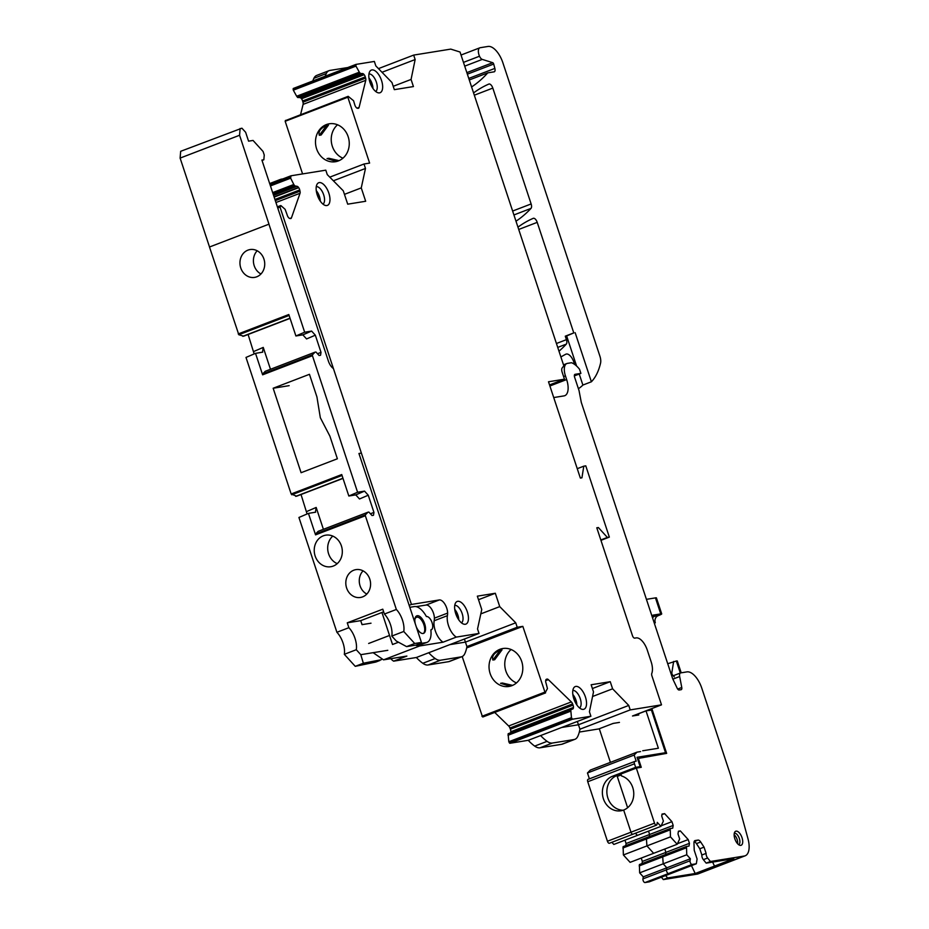 <?xml version="1.0" encoding="UTF-8"?>
<svg xmlns="http://www.w3.org/2000/svg" width="929" height="929" viewBox="0 0 929 929"><rect width="100%" height="100%" fill="white"/><g stroke="black" fill="none" stroke-linecap="round" stroke-linejoin="round"><path stroke-width="1.39" d="M359.883 569.709A14.098 12.344 80.8 0 1 370.59 583.807A14.098 12.344 80.8 0 1 360.44 597.463A14.098 12.344 80.8 0 1 356.515 597.382A14.098 12.344 80.8 0 1 345.809 583.284A14.098 12.344 80.8 0 1 355.946 569.628A14.098 12.344 80.8 0 1 359.883 569.709M387.811 650.312L360.789 654.678L363.355 663.225L381.331 659.706M360.789 654.678L356.283 649.719L344.311 654.306L355.25 666.337L375.188 662.18A19.033 9.046 69 0 0 376.071 661.947L379.973 660.438M290.08 318.368L243.7 336.182L238.823 334.742L209.489 247.009L268.98 224.168L239.577 135.262L180.121 158.093L209.524 246.998M342.998 478.4L296.63 496.214L291.16 493.984L245.999 357.433L255.521 353.345L262.733 352.149M342.94 478.226L295.724 496.365M355.25 666.337L363.355 663.225M290.011 318.182L242.794 336.321M254.023 249.634A14.098 12.344 80.8 0 1 264.73 263.731A14.098 12.344 80.8 0 1 254.592 277.388A14.098 12.344 80.8 0 1 250.656 277.306A14.098 12.344 80.8 0 1 239.949 263.209A14.098 12.344 80.8 0 1 250.098 249.553A14.098 12.344 80.8 0 1 254.023 249.634M260.944 273.985A14.098 12.344 80.8 0 1 257.194 250.772M238.23 333.941L288.803 314.525L295.898 335.973L302.854 334.858L306.57 338.946L315.326 335.172L311.61 331.084L304.666 332.21L268.934 224.179M248.101 334.486L254.163 353.926M262.477 352.219L263.244 347.411L270.478 369.277M301.031 494.53L307.093 513.969M344.311 654.306A15.979 7.595 69 0 0 336.902 632.289L298.929 517.476L308.451 513.377L315.663 512.181M315.407 512.262L316.174 507.443L323.408 529.321M320.331 417.725L329.9 436.154L337.378 458.775L301.089 472.71L273.161 388.241L309.45 374.306L316.928 396.927L320.331 417.725M255.521 353.345L262.628 374.828L312.434 355.702L312.458 354.808L262.663 373.934L262.628 374.828M317.486 353.728L321.016 352.37L320.551 355.261L319.088 355.493L315.941 352.021L315.036 352.161L265.241 371.298L262.663 373.934M291.16 493.984L341.733 474.556L348.828 496.016L355.784 494.89L359.488 498.978L368.256 495.215L364.54 491.127L357.584 492.254L312.434 355.702M289.14 385.663L273.161 388.241M356.283 649.719A15.979 7.595 69 0 0 348.874 627.69L347.26 622.825L360.707 620.653L362.031 624.648L371.008 623.196M383.654 611.839L381.947 612.49L392.526 644.505L398.483 642.218M366.804 594.072A14.098 12.344 80.8 0 1 363.053 570.859M308.451 513.377L315.558 534.872L365.352 515.746L365.387 514.84L315.593 533.978L315.558 534.872M370.416 513.76L373.946 512.413L373.481 515.293L372.018 515.525L368.859 512.065L367.965 512.204L318.171 531.33L315.593 533.978M336.902 632.289L348.874 627.69M262.036 160.462L263.836 159.765L264.254 155.015L263.07 151.462L253.048 140.442L248.566 141.162L245.628 132.266L241.912 128.19L180.667 151.311L180.121 158.093M263.836 159.765L261.908 160.078L328.367 361.021A9.406 4.471 69 0 0 333.418 368.534M315.036 352.161L312.458 354.808M367.965 512.204L365.387 514.84M295.898 335.973L304.666 332.21M240.112 128.481L239.577 135.262M239.531 135.274L180.075 158.104M321.016 352.37L315.326 335.172M373.946 512.413L368.256 495.215M348.828 496.016L357.584 492.254M381.947 612.49L360.707 620.653M391.794 636.075L403.755 631.476L414.694 643.507L406.588 646.619L396.3 641.033L391.794 636.075A15.979 7.595 69 0 0 384.385 614.057L382.771 609.18L347.26 622.825M332.779 536.091A15.979 13.993 -99.2 0 0 327.914 551.013A15.979 13.993 -99.2 0 0 337.227 563.648M361.381 453.097L358.942 453.491L421.429 642.415L414.694 643.507M323.28 535.836A15.979 13.993 -99.2 0 0 314.745 554.601A15.979 13.993 -99.2 0 0 330.817 566.725A15.979 13.993 -99.2 0 0 333.279 566.063A15.979 13.993 -99.2 0 0 341.802 547.297A15.979 13.993 -99.2 0 0 325.731 535.174A15.979 13.993 -99.2 0 0 323.28 535.836M416.238 626.738A9.406 4.471 69 0 0 423.136 633.485A9.406 4.471 69 0 0 423.566 633.369A9.406 4.471 69 0 0 424.53 623.44A9.406 4.471 69 0 0 417.26 615.706A9.406 4.471 69 0 0 416.831 615.822A9.406 4.471 69 0 0 415.298 623.882M403.755 631.476A15.979 7.595 69 0 0 396.346 609.459L365.352 515.746M421.429 642.415L417.179 644.052L426.156 642.601A19.033 9.046 69 0 0 427.026 642.369A19.033 9.046 69 0 0 430.835 629.908A7.049 3.356 69 0 0 431.242 629.804A7.049 3.356 69 0 0 431.939 622.267A7.049 3.356 69 0 0 426.423 616.566A19.033 9.046 69 0 0 414.241 606.591L409.817 607.311M406.588 646.619L422.289 644.087L427.026 642.369M384.385 614.057L396.346 609.459M579.557 707.944A9.418 4.482 69 0 0 580.497 706.841A9.418 4.482 69 0 0 579.394 696.495A9.418 4.482 69 0 0 572.845 690.456M573.518 688.261A12.135 5.771 69 0 0 574.424 700.431A12.135 5.771 69 0 0 582.077 709.303A12.135 5.771 69 0 0 585.734 707.515A12.135 5.771 69 0 0 583.133 691.966A12.135 5.771 69 0 0 573.808 687.774A12.135 5.771 69 0 0 573.518 688.261M480.816 613.883L499.732 606.614L495.32 593.259L477.343 596.163L481.756 609.517L477.541 628.968L479.016 633.427L456.302 637.097A14.132 6.712 69 0 1 447.406 615.672A14.132 6.712 69 0 0 447.615 613.094A9.418 4.482 69 0 0 444.782 603.966A9.418 4.482 69 0 0 439.301 599.948L411.442 604.454L280.035 207.121L281.046 205.692L285.122 209.327L287.131 214.808A3.298 1.568 69 0 0 288.164 217.096L288.338 217.34A3.298 1.568 69 0 0 289.778 218.454L290.44 218.559A3.298 1.568 69 0 0 290.882 218.524A3.298 1.568 69 0 0 291.451 217.862L300.032 193.267A3.298 1.568 69 0 0 300.009 191.153L275.321 200.641M499.732 606.614L515.734 622.802L517.209 627.261L466.927 646.572L464.407 639.036M462.189 656.548L482.499 716.828L545.16 692.755L522.83 626.355L517.209 627.261M545.16 692.755L547.448 688.586L546.055 683.163A3.298 1.568 69 0 1 545.66 680.829L545.683 680.574A3.298 1.568 69 0 1 546.368 679.308A3.298 1.568 69 0 1 546.391 679.296L546.949 679.099A3.298 1.568 69 0 1 548.342 679.633L545.671 680.655M508.209 733.713L572.705 708.99A3.298 1.568 69 0 0 572.728 708.99A3.298 1.568 69 0 0 573.414 707.712L573.437 707.457A3.298 1.568 69 0 0 573.042 705.123L572.601 703.938A3.298 1.568 69 0 0 571.335 701.918L548.342 679.633M570.766 709.826L571.463 717.687L572.473 719.22L590.902 716.247L589.427 711.788L593.503 691.896L591.146 684.766L610.248 681.689L612.606 688.807L628.747 705.436L630.222 709.895L661.506 704.844L651.903 675.801A2.822 1.347 69 0 1 651.775 673.455A14.132 6.712 69 0 0 651.136 661.75L647.304 650.172A14.132 6.712 69 0 0 636.144 637.898L634.704 638.13A2.822 1.347 69 0 1 632.475 635.68L596.79 527.788L598.369 527.533L596.894 528.102M549.55 384.92L564.46 379.195L548.505 381.773L580.358 478.075L581.926 477.82L583.795 466.172L585.781 465.847L609.343 537.113L607.369 537.438L598.369 527.533M564.46 379.195L562.161 372.25A4.715 2.241 69 0 1 562.219 367.872A327.391 155.619 69 0 1 563.845 365.898L460.041 52.024L450.774 49.109L413.672 55.09L378.463 68.618M355.923 64.415L355.97 66.11L359.326 72.183L296.665 96.244L293.309 90.171L293.262 88.487L355.923 64.415L374.352 61.442L375.815 65.901L391.968 82.53L394.326 89.66L413.428 86.571L411.071 79.441L415.147 59.549L413.672 55.09M359.326 72.183L360.498 73.519L362.554 73.542L299.893 97.603A3.298 1.568 69 0 1 301.321 98.544L363.982 74.471A3.298 1.568 69 0 0 362.554 73.542M300.578 114.615L303.098 104.385A3.298 1.568 69 0 0 302.959 102.178L302.622 100.982L365.283 76.91A3.298 1.568 69 0 0 364.168 74.692L363.982 74.471M365.283 76.91L365.62 78.106L302.959 102.178M285.807 120.468L348.178 96.326L353.554 100.715L354.82 104.919A3.298 1.568 69 0 0 355.935 107.137L356.109 107.358A3.298 1.568 69 0 0 357.549 108.287L358.176 108.298A3.298 1.568 69 0 0 358.466 108.252A3.298 1.568 69 0 0 359.093 107.392L365.771 80.312A3.298 1.568 69 0 0 365.62 78.106M348.178 96.326L347.841 97.22L369.614 163.086L364.005 164.003L365.48 168.451L361.253 187.902L365.678 201.268L347.701 204.171L343.277 190.805L327.275 174.617L325.8 170.17L290.974 175.79L290.649 178.171L293.866 184.616L294.934 185.951L297.083 186.311L273.567 195.345M274.938 199.48L299.73 189.957A3.298 1.568 69 0 0 298.697 187.67L298.523 187.426A3.298 1.568 69 0 0 297.083 186.311M299.73 189.957L300.009 191.153M329.168 203.695A12.135 5.771 69 0 0 326.567 188.157A12.135 5.771 69 0 0 317.242 183.954A12.135 5.771 69 0 0 316.952 184.441A12.135 5.771 69 0 0 317.857 196.611A12.135 5.771 69 0 0 325.51 205.483A12.135 5.771 69 0 0 329.168 203.695M381.842 91.019A12.135 5.771 69 0 0 379.253 75.481A12.135 5.771 69 0 0 369.928 71.278A12.135 5.771 69 0 0 369.626 71.765A12.135 5.771 69 0 0 370.543 83.935A12.135 5.771 69 0 0 378.196 92.807A12.135 5.771 69 0 0 381.842 91.019M455.431 603.165A12.135 5.771 69 0 0 456.336 615.323A12.135 5.771 69 0 0 463.989 624.195A12.135 5.771 69 0 0 467.647 622.418A12.135 5.771 69 0 0 465.046 606.869A12.135 5.771 69 0 0 455.721 602.666A12.135 5.771 69 0 0 455.431 603.165M449.799 644.645L465.452 642.113L515.734 622.802M495.32 593.259L478.516 599.704M390.772 658.673A14.132 6.712 69 0 0 393.641 661.158L416.355 657.5L428.722 652.739A47.1 22.389 69 0 0 435.19 658.533A18.835 8.953 69 0 0 440.52 660.217L461.028 656.908A18.835 8.953 69 0 0 461.887 656.675A18.835 8.953 69 0 0 464.755 653.761A47.1 22.389 69 0 0 466.927 646.572M416.355 657.5A47.1 22.389 69 0 0 422.811 663.283A18.835 8.953 69 0 0 428.141 664.978L448.649 661.669A18.835 8.953 69 0 0 449.508 661.436L461.887 656.675M285.505 120.398L285.168 121.293L302.575 173.92M302.622 100.982A3.298 1.568 69 0 0 301.507 98.764L301.321 98.544M360.278 73.379L297.617 97.44L299.893 97.603M297.617 97.44L296.746 96.361L359.407 72.299M347.794 67.538L329.958 70.418A18.835 8.953 69 0 0 329.098 70.65L316.719 75.412A18.835 8.953 69 0 0 313.863 78.326A47.1 22.389 69 0 0 312.806 80.974M579.313 732.064L598.845 728.917L613.152 723.412L619.446 722.402M508.105 733.898L508.802 741.76L509.812 743.293L528.241 740.308A47.1 22.389 69 0 0 534.698 746.103A18.835 8.953 69 0 0 540.028 747.799L561.662 744.303A18.835 8.953 69 0 0 562.533 744.071L574.912 739.31A18.835 8.953 69 0 0 577.768 736.395A47.1 22.389 69 0 0 579.94 729.207L630.222 709.895M510.3 732.911A3.298 1.568 69 0 0 510.753 731.785L573.414 707.712M573.437 707.457L510.753 731.785M510.776 731.529A3.298 1.568 69 0 0 510.381 729.195L509.928 728.011A3.298 1.568 69 0 0 508.674 725.99L494.704 712.438M528.241 740.308L540.62 735.559A47.1 22.389 69 0 0 547.076 741.342A18.835 8.953 69 0 0 552.407 743.037L574.041 739.542A18.835 8.953 69 0 0 574.912 739.31M561.697 727.465L578.465 724.759L579.94 729.207M540.62 735.559L590.902 716.247M509.812 743.293L572.473 719.22M481.954 716.294L544.615 692.221M466.66 647.919L522.83 626.355M511.925 685.66A19.219 16.827 80.8 0 1 508.976 686.461A19.219 16.827 80.8 0 1 489.653 671.876A19.219 16.827 80.8 0 1 499.907 649.313A19.219 16.827 80.8 0 1 502.856 648.512A19.219 16.827 80.8 0 1 522.179 663.097A19.219 16.827 80.8 0 1 511.925 685.66M510.044 686.241L500.568 683.314L511.484 685.823M492.869 660.031C491.662 656.176 494.112 652.89 500.22 650.149L492.869 660.031L494.669 659.741L502.02 649.859L500.22 650.149M512.611 685.381L502.368 683.024L500.568 683.314M511.078 649.51A19.219 16.827 -99.2 0 0 505.039 667.626A19.219 16.827 -99.2 0 0 516.478 682.92M558.979 351.185A317.242 150.8 69 0 0 566.295 344.125A4.715 2.241 69 0 0 566.423 339.666L565.273 336.182L566.644 335.95L576.584 366.014M565.273 336.182L573.785 332.907L566.644 335.95M575.156 332.687L591.39 381.784L582.878 385.059L579.231 374.027M471.595 86.954A317.242 150.8 69 0 0 487.783 72.857L494.112 71.835A3.762 1.788 69 0 0 494.286 71.788A3.762 1.788 69 0 0 494.855 68.409L493.694 64.055A1.417 0.674 69 0 0 492.718 62.684L482.267 59.398A4.715 2.241 69 0 1 479.503 56.216A7.06 3.356 69 0 1 479.852 47.809A7.06 3.356 69 0 1 480.177 47.716L488.015 46.45A18.835 8.953 69 0 1 502.891 62.812L599.89 356.109A9.418 4.482 69 0 1 600.564 363.111A89.486 42.537 69 0 1 591.39 381.784M487.783 72.857L469.284 79.964M326.683 125.415L328.483 125.125L321.132 135.007L319.332 135.297L326.683 125.415C320.575 128.156 318.124 131.442 319.332 135.297M337.541 124.776A19.219 16.827 -99.2 0 0 331.502 142.903A19.219 16.827 -99.2 0 0 342.94 158.197M337.947 161.089L327.031 158.58L328.831 158.29L339.073 160.647M327.031 158.58L336.507 161.518M573.785 332.907L537.217 222.356A4.715 2.241 69 0 0 533.281 218.327A4.715 2.241 69 0 0 533.246 218.338A327.391 155.619 69 0 0 517.964 227.164M578.407 388.67A89.486 42.537 69 0 0 582.878 385.059M329.098 70.65A18.835 8.953 69 0 0 326.242 73.577A47.1 22.389 69 0 0 325.185 76.224M269.665 183.559L280.558 179.378A18.835 8.953 69 0 1 281.417 179.146L282.846 178.914M280.558 179.378A18.835 8.953 69 0 0 279.002 180.389M515.99 221.195A317.242 150.8 69 0 0 531.005 208.398A4.715 2.241 69 0 0 531.133 203.939L492.811 88.092A4.715 2.241 69 0 0 488.875 84.051A4.715 2.241 69 0 0 488.84 84.075A327.391 155.619 69 0 0 473.569 92.923M414.868 619.457A8.849 4.204 -111 0 1 416.506 617.262A8.849 4.204 -111 0 1 416.912 617.158A8.849 4.204 -111 0 1 423.485 623.696A8.849 4.204 -111 0 1 423.496 633.404M628.747 705.436L578.465 724.759L577.339 721.45M661.506 704.844L632.498 715.992L638.78 714.97M574.436 364.284A9.418 4.482 69 0 0 566.005 354.135A9.418 4.482 69 0 0 565.796 354.228A327.391 155.619 69 0 0 560.895 356.991M326.369 124.579A19.219 16.827 80.8 0 1 329.319 123.789A19.219 16.827 80.8 0 1 348.642 138.363A19.219 16.827 80.8 0 1 338.388 160.926A19.219 16.827 80.8 0 1 335.439 161.727A19.219 16.827 80.8 0 1 316.115 147.142A19.219 16.827 80.8 0 1 326.369 124.579M361.683 623.568L362.403 624.59M393.641 661.158L406.89 656.071L383.538 659.845L373.133 652.681M415.786 645.132A18.835 8.953 69 0 0 419.699 645.957L443.052 642.183L456.302 637.097M416.099 606.649L426.051 605.046A9.418 4.482 69 0 1 431.544 609.052A9.418 4.482 69 0 1 434.377 618.18A14.132 6.712 69 0 1 434.168 620.758A14.132 6.712 69 0 0 443.052 642.183M375.676 91.46A9.418 4.482 69 0 0 376.617 90.357A9.418 4.482 69 0 0 375.513 79.999A9.418 4.482 69 0 0 368.952 73.972M461.469 622.848A9.418 4.482 69 0 0 462.41 621.745A9.418 4.482 69 0 0 461.307 611.398A9.418 4.482 69 0 0 454.745 605.36M592.388 688.54L610.248 681.689M592.551 696.506L612.606 688.807M600.819 539.958L607.369 537.438M600.947 540.341L609.343 537.113M577.246 468.68L583.795 466.172M382.016 72.276L415.147 59.549M393.222 86.304L411.071 79.441M297.837 97.58L360.498 73.519M285.168 121.293L347.841 97.22M329.772 177.149L364.005 164.003M333.372 180.783L365.48 168.451M344.45 194.358L361.253 187.902M269.793 183.93L290.974 175.79M294.714 185.777L273.149 194.068M273.219 194.289L294.934 185.951M277.759 208.003L280.035 207.121M411.442 604.454L409.155 605.325M428.722 652.739L479.016 633.427M322.99 204.136A9.418 4.482 69 0 0 323.931 203.021A9.418 4.482 69 0 0 322.827 192.675A9.418 4.482 69 0 0 316.278 186.648M623.127 810.227A17.86 15.642 80.8 0 1 607.171 795.224A17.86 15.642 80.8 0 1 616.972 775.529L627.621 807.719L617.262 776.423L621.176 774.914M697.214 874.119A18.801 8.942 69 0 0 698.074 873.887L721.612 864.853A18.801 8.942 -111 0 1 720.765 865.073A18.801 8.942 69 0 0 721.624 864.841L745.174 855.795A18.801 8.942 -111 0 1 744.303 856.027L720.765 865.073L714.506 866.083L695.206 873.504L667.579 877.963L663.329 879.589L697.214 874.119L720.765 865.073L714.506 866.083L733.805 858.675L706.179 863.134L710.43 861.497L744.303 856.027M661.39 877.197L663.329 879.589M643.274 876.848L666.825 867.802L663.201 863.819L662.714 856.875L663.201 863.819L639.651 872.854L643.274 876.848L642.949 878.88A2.346 1.115 69 0 0 643.507 881.342A2.346 1.115 69 0 0 645.005 882.55L649.22 881.865L672.77 872.819L668.543 873.504L672.77 872.819L696.32 863.773L697.087 858.965L694.242 850.337L693.963 843.091A4.703 2.23 -111 0 1 694.95 840.606A4.703 2.23 -111 0 1 695.171 840.548L698.016 840.095A4.703 2.23 -111 0 1 700.687 841.999L704.043 847.132L706.11 853.379L701.859 855.017A3.762 1.788 -111 0 0 703.369 859.662L706.179 863.134M639.651 872.854L639.384 864.562L686.485 846.47L686.752 854.773L690.375 858.756L690.05 860.788L666.499 869.834A2.346 1.115 69 0 0 667.057 872.296A2.346 1.115 69 0 0 668.543 873.504A2.346 1.115 -111 0 1 667.057 872.296A2.346 1.115 -111 0 1 666.499 869.834L666.825 867.802L666.499 869.834L642.949 878.88M642.02 863.552L642.357 861.427L641.242 858.071M661.936 814.675L664.63 813.641L671.934 821.666L673.177 825.44L672.735 828.157L670.204 828.563L670.471 836.866L646.932 845.913L653.644 853.31L646.932 845.913L646.433 838.968L646.932 845.913L623.382 854.959L630.106 862.344L677.195 844.264L679.656 838.957L677.996 833.928L678.425 831.211L680.33 830.909L688.203 839.572L689.457 843.335L689.016 846.064L686.485 846.47M623.382 854.959L623.104 846.656L670.204 828.563M625.74 845.645L626.076 843.532L624.973 840.164M611.874 842.301L613.825 844.449L660.925 826.357L663.376 821.062L661.715 816.034L662.029 814.059L664.63 813.641M607.438 841.244A2.346 1.115 69 0 0 609.401 843.253L632.951 834.207A2.346 1.115 -111 0 1 630.988 832.198A2.346 1.115 69 0 0 632.951 834.207L656.489 825.161A2.346 1.115 -111 0 1 654.527 823.152L630.988 832.198L623.661 810.042L630.988 832.198L607.438 841.244L587.755 781.742L634.472 763.801L635.645 767.354L640.139 766.634L637.05 757.298L665.524 752.699L661.703 754.162M634.646 761.478L588.15 779.338A2.346 1.115 69 0 0 588.034 779.373A2.346 1.115 69 0 0 587.755 781.742M640.58 751.573L636.992 752.153L590.287 770.095L587.465 772.986L589.404 778.85M610.411 762.372L599.286 728.742M632.951 715.911L646.027 710.894L658.371 748.24L642.682 750.771M613.616 723.343L612.408 723.703M587.465 772.986L634.17 755.045L636.202 761.176L634.855 761.397A2.346 1.115 69 0 0 634.751 761.432A2.346 1.115 69 0 0 634.472 763.801M636.992 752.153L634.17 755.045M640.139 766.634L616.972 775.529L612.478 776.261A17.86 15.642 -99.2 0 0 602.956 797.233A17.86 15.642 -99.2 0 0 620.92 810.785A17.86 15.642 -99.2 0 0 623.661 810.042A17.86 15.642 80.8 0 0 633.729 792.634A17.86 15.642 80.8 0 0 621.524 775.959L620.886 774.031L636.33 768.097L641.265 767.308L638.908 760.189A1.881 0.894 -111 0 1 639.129 758.285A1.881 0.894 -111 0 1 639.222 758.261L666.65 753.373L651.949 708.908L650.161 709.199M612.478 776.261L635.645 767.354M635.424 833.255L637.375 835.403L635.424 833.255M673.177 825.44L649.626 834.486L648.512 831.118L649.626 834.486L649.29 836.599L649.626 834.486L626.076 843.532M669.983 829.922L646.433 838.968L646.654 837.61L646.433 838.968L622.883 848.014M689.457 843.335L665.907 852.381L664.792 849.025L665.907 852.381L665.57 854.506L665.907 852.381L642.357 861.427M686.264 847.829L662.714 856.875L662.934 855.516L662.714 856.875L639.164 865.921M665.64 875.559L667.579 877.963M646.027 710.894L651.415 710.023L665.524 752.699M691.466 865.642L695.206 873.504M712.613 862.089L714.506 866.083L712.613 862.089M696.32 863.773L692.093 864.458A2.346 1.115 -111 0 1 690.607 863.25A2.346 1.115 -111 0 1 690.05 860.788M710.43 861.497L707.619 858.024A3.762 1.788 -111 0 1 706.11 853.379M553.719 397.554L564.019 395.893A15.979 7.595 -111 0 0 564.751 395.696A15.979 7.595 -111 0 0 566.644 379.555L565.436 375.873A12.216 5.806 -111 0 1 566.876 363.529A12.216 5.806 -111 0 1 567.433 363.378L571.474 362.728A23.504 11.171 -111 0 1 579.533 369.254L580.904 373.377L575.086 374.317A2.822 1.335 -111 0 0 574.946 374.352A2.822 1.335 -111 0 0 574.61 377.209L579.022 390.54L581.299 402.443L672.712 678.809L677.195 688.238A2.822 1.335 -111 0 0 679.145 690.003L681.12 689.69A2.822 1.335 -111 0 0 681.247 689.655A2.822 1.335 -111 0 0 681.77 687.495L679.668 676.533A4.703 2.23 -111 0 1 680.527 672.944A4.703 2.23 -111 0 1 680.748 672.886L686.949 671.888A18.801 8.942 -111 0 1 701.801 688.215L730.624 775.355L747.973 838.713A18.801 8.942 -111 0 1 745.174 855.795M636.33 768.097L654.527 823.152M660.925 826.357L657.291 822.374L656.966 824.418A2.346 1.115 -111 0 1 656.489 825.161M670.471 836.866L677.195 844.264M740.448 834.335A7.525 3.577 -111 0 1 742.712 842.057A7.525 3.577 -111 0 1 739.948 845.32A7.525 3.577 -111 0 1 736.407 842.162A7.525 3.577 -111 0 1 734.827 831.978A7.525 3.577 -111 0 1 740.448 834.335M558.956 381.308L549.562 384.978M661.262 825.765L671.934 821.666M644.9 756.88L642.798 757.692M580.904 373.377L574.354 375.897M704.043 847.132L699.792 848.769L701.859 855.017M694.102 841.72A4.703 2.23 -111 0 1 696.448 843.625L699.792 848.769M690.375 858.756L666.825 867.802L663.201 863.819L686.752 854.773M677.531 843.671L688.203 839.572M678.356 831.664L680.33 830.909M738.671 844.693A6.108 2.903 69 0 0 738.067 835.833A6.108 2.903 69 0 0 734.293 833.29M737.58 843.718A6.108 2.903 69 0 0 735.826 836.692A6.108 2.903 69 0 0 734.142 834.753M617.68 776.261L617.39 775.367M651.949 708.908L647.362 710.673M652.146 616.659L654.573 616.264A5.644 4.935 -99.2 0 0 652.53 617.82M681.201 672.817L677.299 661.018A7.525 0.65 161.7 0 0 676.335 661.007L667.719 663.724M654.237 622.964L655.293 622.802A5.644 4.935 -99.2 0 1 658.162 615.683A7.525 0.65 161.7 0 0 661.715 613.906L656.42 597.893A7.525 0.65 161.7 0 0 655.456 597.881L646.421 599.344M673.653 661.448L671.853 672.619A1.881 0.894 69 0 0 672.689 675.128L674.303 676.904M651.926 615.683L653.575 615.044A18.801 8.942 69 0 0 652.715 615.277A18.801 8.942 69 0 0 651.844 615.73M653.575 615.044L660.751 613.895A7.525 0.65 161.7 0 1 661.715 613.906M655.293 622.802L654.306 623.173M375.188 662.18L379.055 660.693M342.035 475.462L291.752 494.785M289.105 315.43L238.823 334.742M253.722 351.499L263.244 347.411M306.651 511.542L316.174 507.443M355.784 494.89L364.54 491.127M302.854 334.858L311.61 331.084M426.156 642.601L422.289 644.087M576.723 704.763A9.894 4.703 69 0 0 572.868 694.718M576.874 704.972A9.418 4.482 69 0 0 572.833 694.462M428.141 664.978L440.52 660.217M422.811 663.283L435.19 658.533M448.649 661.669L461.028 656.908M540.028 747.799L552.407 743.037M534.698 746.103L547.076 741.342M561.662 744.303L574.041 739.542M509.266 742.759L571.927 718.686M508.802 741.76L571.463 717.687M570.661 711.196L508 735.269M508 735.141L570.661 711.08M510.381 729.195L573.042 705.123M572.601 703.938L509.928 728.011M508.674 725.99L571.335 701.918M546.229 679.378L546.949 679.099M556.436 343.498L566.423 339.666M557.737 347.411L566.295 344.125M494.855 68.409L468.773 78.419M493.694 64.055L467.368 74.169M466.857 72.625L492.718 62.684M518.719 229.463L537.217 222.356M463.466 62.382L479.503 56.216M464.709 66.145L482.267 59.398M313.863 78.326L326.242 73.577M513.923 214.959L531.005 208.398M474.324 95.199L492.811 88.092M512.634 211.046L531.133 203.939M372.843 88.278A9.894 4.703 69 0 0 368.987 78.222M372.982 88.487A9.418 4.482 69 0 0 368.952 77.978M458.636 619.666A9.894 4.703 69 0 0 454.78 609.621M458.787 619.875A9.418 4.482 69 0 0 454.745 609.366M383.538 659.845L419.699 645.957M368.65 643.472L389.541 635.459M293.099 89.138L355.761 65.065M293.309 90.171L355.97 66.11M364.168 74.692L301.507 98.764M303.098 104.385L365.771 80.312M359.093 107.392L357.073 108.17M285.331 120.642L347.992 96.57M290.498 177.149L270.142 184.976M290.649 178.171L270.455 185.928M293.796 184.488L272.661 192.605M272.708 192.744L293.866 184.616M274.055 196.82L298.523 187.426M298.697 187.67L274.148 197.099M275.948 202.522L300.032 193.267M291.451 217.862L289.86 218.466M277.411 206.958L280.512 205.762M439.301 599.948L426.051 605.046M434.377 618.18L447.615 613.094M434.168 620.758L447.406 615.672M320.308 201.163A9.418 4.482 69 0 0 316.266 190.654M320.157 200.954A9.894 4.703 69 0 0 316.301 190.898M645.005 882.55L692.093 864.458M566.644 379.555L549.898 385.988M565.436 375.873L563.589 376.582M638.107 760.503L638.908 760.189M707.619 858.024L703.369 859.662M700.687 841.999L696.448 843.625M698.016 840.095L694.149 841.581M679.668 676.533L672.863 679.145M681.77 687.495L677.682 689.063M676.335 661.007L680.318 673.026M655.456 597.881L660.751 613.895M658.162 615.683L654.573 616.264M671.853 672.619L670.796 673.026M671.621 675.534L672.689 675.128M576.642 704.646L572.891 694.869M482.906 716.967L545.567 692.906M461.039 55.032L479.852 47.809M416.506 617.262L415.205 617.762M372.761 88.15L368.999 78.373M458.554 619.538L454.792 609.761M277.376 206.842L280.674 205.576M320.075 200.827L316.324 191.049M588.034 779.373L634.751 761.432M566.876 363.529L563.497 364.83M680.527 672.944L673.246 675.743"/></g></svg>
